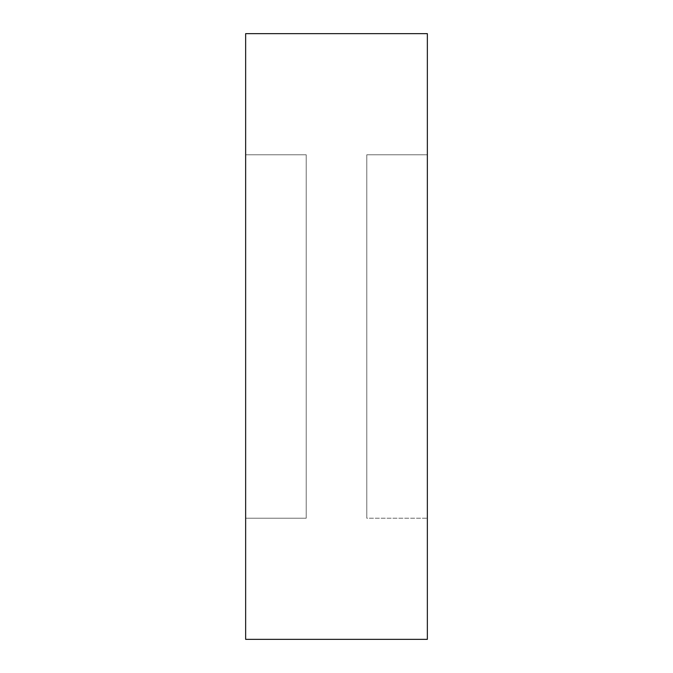 <?xml version="1.0" encoding="UTF-8"?>
<svg xmlns="http://www.w3.org/2000/svg" width="673" height="673" viewBox="0 0 673 673"><rect width="100%" height="100%" fill="white"/><g stroke="black" fill="none" stroke-linecap="round" stroke-linejoin="round"><path stroke-width="0.5" stroke-dasharray="3.37 2.52" d="M306.215 154.79L306.215 518.21L245.645 518.21L245.645 154.79L306.215 154.79L245.645 154.79L245.645 518.21L306.215 518.21L306.215 154.79M427.355 154.79L427.355 518.21L366.785 518.21L366.785 154.79L427.355 154.79L366.785 154.79L366.785 518.21L366.785 154.79L366.785 518.21L427.355 518.21L427.355 154.79M245.645 639.35L245.645 33.65L245.645 639.35M245.645 154.79L245.645 518.21L245.645 154.79M427.355 33.65L427.355 639.35L427.355 33.65M427.355 518.21L427.355 371.95L427.355 518.21"/><path stroke-width="1.01" d="M245.645 639.35L427.355 639.35L427.355 33.65L245.645 33.65L245.645 639.35L245.645 33.65L427.355 33.65L427.355 639.35L245.645 639.35"/></g></svg>
